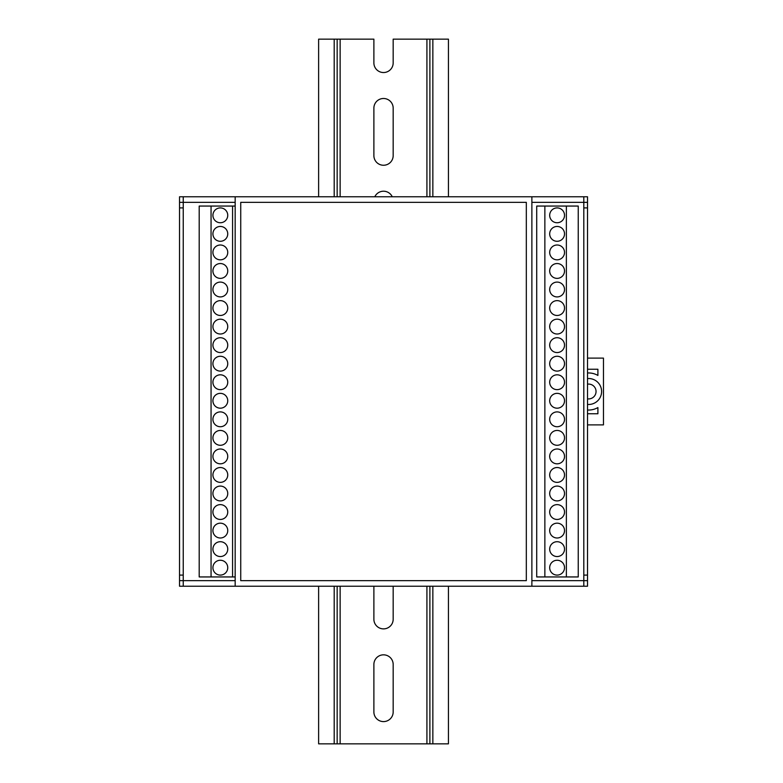 <?xml version="1.0" encoding="UTF-8"?>
<svg xmlns="http://www.w3.org/2000/svg" width="783" height="783" viewBox="0 0 783 783"><rect width="100%" height="100%" fill="white"/><g stroke="black" fill="none" stroke-linecap="round" stroke-linejoin="round"><path stroke-width="1.17" d="M531.882 580.653L587.514 580.653L587.514 207.906L583.805 207.906L583.805 202.347L531.882 202.347M587.514 580.653L587.514 586.222L583.805 586.222L583.805 575.094L587.514 575.094M179.532 202.347L179.532 196.778L183.242 196.778L183.242 202.347L179.532 202.347L179.532 575.094L183.242 575.094L183.242 586.222L583.805 586.222M179.532 575.094L179.532 580.653L235.164 580.653M587.514 207.906L587.514 202.347L583.805 202.347L583.805 196.778L183.242 196.778M235.164 202.347L183.242 202.347L183.242 207.906L179.532 207.906M583.805 207.906L583.805 575.094L583.805 207.906M183.242 575.094L183.242 207.906L183.242 575.094M587.514 404.429A12.978 12.978 0 0 0 601.608 391.5A12.978 12.978 0 0 0 587.514 378.571M587.514 398.831A7.419 7.419 0 0 0 596.049 391.5A7.419 7.419 0 0 0 587.514 384.169M587.514 410.008A18.547 18.547 0 0 0 597.899 407.561L597.899 413.757L587.514 413.757M587.514 369.243L597.899 369.243L597.899 375.439A18.547 18.547 0 0 0 587.514 372.992M587.514 424.885L603.468 424.885L603.468 358.115L587.514 358.115M557.105 448.992A7.419 7.419 0 0 0 549.686 456.411A7.419 7.419 0 0 0 557.105 463.82A7.419 7.419 0 0 0 564.523 456.411A7.419 7.419 0 0 0 557.105 448.992M557.105 467.529A7.419 7.419 0 0 0 549.686 474.948A7.419 7.419 0 0 0 557.105 482.367A7.419 7.419 0 0 0 564.523 474.948A7.419 7.419 0 0 0 557.105 467.529M557.105 560.256A7.419 7.419 0 0 0 549.686 567.675A7.419 7.419 0 0 0 557.105 575.094A7.419 7.419 0 0 0 564.523 567.675A7.419 7.419 0 0 0 557.105 560.256M557.105 504.624A7.419 7.419 0 0 0 549.686 512.043A7.419 7.419 0 0 0 557.105 519.462A7.419 7.419 0 0 0 564.523 512.043A7.419 7.419 0 0 0 557.105 504.624M557.105 486.077A7.419 7.419 0 0 0 549.686 493.496A7.419 7.419 0 0 0 557.105 500.914A7.419 7.419 0 0 0 564.523 493.496A7.419 7.419 0 0 0 557.105 486.077M557.105 523.171A7.419 7.419 0 0 0 549.686 530.59A7.419 7.419 0 0 0 557.105 537.999A7.419 7.419 0 0 0 564.523 530.59A7.419 7.419 0 0 0 557.105 523.171M557.105 430.444A7.419 7.419 0 0 0 549.686 437.863A7.419 7.419 0 0 0 557.105 445.282A7.419 7.419 0 0 0 564.523 437.863A7.419 7.419 0 0 0 557.105 430.444M557.105 411.897A7.419 7.419 0 0 0 549.686 419.316A7.419 7.419 0 0 0 557.105 426.735A7.419 7.419 0 0 0 564.523 419.316A7.419 7.419 0 0 0 557.105 411.897M557.105 393.35A7.419 7.419 0 0 0 549.686 400.769A7.419 7.419 0 0 0 557.105 408.188A7.419 7.419 0 0 0 564.523 400.769A7.419 7.419 0 0 0 557.105 393.35M557.105 374.812A7.419 7.419 0 0 0 549.686 382.231A7.419 7.419 0 0 0 557.105 389.65A7.419 7.419 0 0 0 564.523 382.231A7.419 7.419 0 0 0 557.105 374.812M557.105 356.265A7.419 7.419 0 0 0 549.686 363.684A7.419 7.419 0 0 0 557.105 371.103A7.419 7.419 0 0 0 564.523 363.684A7.419 7.419 0 0 0 557.105 356.265M557.105 337.718A7.419 7.419 0 0 0 549.686 345.137A7.419 7.419 0 0 0 557.105 352.556A7.419 7.419 0 0 0 564.523 345.137A7.419 7.419 0 0 0 557.105 337.718M557.105 319.18A7.419 7.419 0 0 0 549.686 326.589A7.419 7.419 0 0 0 557.105 334.008A7.419 7.419 0 0 0 564.523 326.589A7.419 7.419 0 0 0 557.105 319.18M557.105 300.633A7.419 7.419 0 0 0 549.686 308.052A7.419 7.419 0 0 0 557.105 315.471A7.419 7.419 0 0 0 564.523 308.052A7.419 7.419 0 0 0 557.105 300.633M557.105 282.086A7.419 7.419 0 0 0 549.686 289.504A7.419 7.419 0 0 0 557.105 296.923A7.419 7.419 0 0 0 564.523 289.504A7.419 7.419 0 0 0 557.105 282.086M557.105 263.538A7.419 7.419 0 0 0 549.686 270.957A7.419 7.419 0 0 0 557.105 278.376A7.419 7.419 0 0 0 564.523 270.957A7.419 7.419 0 0 0 557.105 263.538M557.105 245.001A7.419 7.419 0 0 0 549.686 252.41A7.419 7.419 0 0 0 557.105 259.829A7.419 7.419 0 0 0 564.523 252.41A7.419 7.419 0 0 0 557.105 245.001M557.105 226.453A7.419 7.419 0 0 0 549.686 233.872A7.419 7.419 0 0 0 557.105 241.291A7.419 7.419 0 0 0 564.523 233.872A7.419 7.419 0 0 0 557.105 226.453M557.105 207.906A7.419 7.419 0 0 0 549.686 215.325A7.419 7.419 0 0 0 557.105 222.744A7.419 7.419 0 0 0 564.523 215.325A7.419 7.419 0 0 0 557.105 207.906M557.105 541.709A7.419 7.419 0 0 0 549.686 549.128A7.419 7.419 0 0 0 557.105 556.547A7.419 7.419 0 0 0 564.523 549.128A7.419 7.419 0 0 0 557.105 541.709M544.86 206.056L578.245 206.056L578.245 576.944L536.707 576.944L536.707 206.056L544.86 206.056L544.86 576.944M566.373 206.056L566.373 576.944M220.336 334.008A7.419 7.419 0 0 0 227.745 326.589A7.419 7.419 0 0 0 220.336 319.18A7.419 7.419 0 0 0 212.917 326.589A7.419 7.419 0 0 0 220.336 334.008M220.336 315.471A7.419 7.419 0 0 0 227.745 308.052A7.419 7.419 0 0 0 220.336 300.633A7.419 7.419 0 0 0 212.917 308.052A7.419 7.419 0 0 0 220.336 315.471M220.336 222.744A7.419 7.419 0 0 0 227.745 215.325A7.419 7.419 0 0 0 220.336 207.906A7.419 7.419 0 0 0 212.917 215.325A7.419 7.419 0 0 0 220.336 222.744M220.336 278.376A7.419 7.419 0 0 0 227.745 270.957A7.419 7.419 0 0 0 220.336 263.538A7.419 7.419 0 0 0 212.917 270.957A7.419 7.419 0 0 0 220.336 278.376M220.336 296.923A7.419 7.419 0 0 0 227.745 289.504A7.419 7.419 0 0 0 220.336 282.086A7.419 7.419 0 0 0 212.917 289.504A7.419 7.419 0 0 0 220.336 296.923M220.336 259.829A7.419 7.419 0 0 0 227.745 252.41A7.419 7.419 0 0 0 220.336 245.001A7.419 7.419 0 0 0 212.917 252.41A7.419 7.419 0 0 0 220.336 259.829M220.336 352.556A7.419 7.419 0 0 0 227.745 345.137A7.419 7.419 0 0 0 220.336 337.718A7.419 7.419 0 0 0 212.917 345.137A7.419 7.419 0 0 0 220.336 352.556M220.336 371.103A7.419 7.419 0 0 0 227.745 363.684A7.419 7.419 0 0 0 220.336 356.265A7.419 7.419 0 0 0 212.917 363.684A7.419 7.419 0 0 0 220.336 371.103M220.336 389.65A7.419 7.419 0 0 0 227.745 382.231A7.419 7.419 0 0 0 220.336 374.812A7.419 7.419 0 0 0 212.917 382.231A7.419 7.419 0 0 0 220.336 389.65M220.336 408.188A7.419 7.419 0 0 0 227.745 400.769A7.419 7.419 0 0 0 220.336 393.35A7.419 7.419 0 0 0 212.917 400.769A7.419 7.419 0 0 0 220.336 408.188M220.336 426.735A7.419 7.419 0 0 0 227.745 419.316A7.419 7.419 0 0 0 220.336 411.897A7.419 7.419 0 0 0 212.917 419.316A7.419 7.419 0 0 0 220.336 426.735M220.336 445.282A7.419 7.419 0 0 0 227.745 437.863A7.419 7.419 0 0 0 220.336 430.444A7.419 7.419 0 0 0 212.917 437.863A7.419 7.419 0 0 0 220.336 445.282M220.336 463.82A7.419 7.419 0 0 0 227.745 456.411A7.419 7.419 0 0 0 220.336 448.992A7.419 7.419 0 0 0 212.917 456.411A7.419 7.419 0 0 0 220.336 463.82M220.336 482.367A7.419 7.419 0 0 0 227.745 474.948A7.419 7.419 0 0 0 220.336 467.529A7.419 7.419 0 0 0 212.917 474.948A7.419 7.419 0 0 0 220.336 482.367M220.336 500.914A7.419 7.419 0 0 0 227.745 493.496A7.419 7.419 0 0 0 220.336 486.077A7.419 7.419 0 0 0 212.917 493.496A7.419 7.419 0 0 0 220.336 500.914M220.336 519.462A7.419 7.419 0 0 0 227.745 512.043A7.419 7.419 0 0 0 220.336 504.624A7.419 7.419 0 0 0 212.917 512.043A7.419 7.419 0 0 0 220.336 519.462M220.336 537.999A7.419 7.419 0 0 0 227.745 530.59A7.419 7.419 0 0 0 220.336 523.171A7.419 7.419 0 0 0 212.917 530.59A7.419 7.419 0 0 0 220.336 537.999M220.336 556.547A7.419 7.419 0 0 0 227.745 549.128A7.419 7.419 0 0 0 220.336 541.709A7.419 7.419 0 0 0 212.917 549.128A7.419 7.419 0 0 0 220.336 556.547M220.336 575.094A7.419 7.419 0 0 0 227.745 567.675A7.419 7.419 0 0 0 220.336 560.256A7.419 7.419 0 0 0 212.917 567.675A7.419 7.419 0 0 0 220.336 575.094M220.336 241.291A7.419 7.419 0 0 0 227.745 233.872A7.419 7.419 0 0 0 220.336 226.453A7.419 7.419 0 0 0 212.917 233.872A7.419 7.419 0 0 0 220.336 241.291M235.164 576.944L199.195 576.944L199.195 206.056L235.164 206.056M232.571 576.944L232.571 206.056M211.058 576.944L211.058 206.056M448.434 196.778L448.434 39.15L393.174 39.15L393.174 62.885A9.641 9.641 0 0 1 383.523 72.535A9.641 9.641 0 0 1 373.882 62.885L373.882 39.15L318.622 39.15L318.622 196.778M429.887 586.222L429.887 743.85L448.434 743.85L448.434 586.222M429.887 196.778L429.887 39.15M429.887 743.85L337.16 743.85L337.16 586.222M373.882 711.953A9.641 9.641 0 0 0 383.523 721.593A9.641 9.641 0 0 0 393.174 711.953L393.174 664.483A9.641 9.641 0 0 0 383.523 654.833A9.641 9.641 0 0 0 373.882 664.483L373.882 711.953M373.882 586.222L373.882 619.226A9.641 9.641 0 0 0 383.523 628.876A9.641 9.641 0 0 0 393.174 619.226L393.174 586.222M393.174 155.611L393.174 108.132A9.641 9.641 0 0 0 383.523 98.492A9.641 9.641 0 0 0 373.882 108.132L373.882 155.611A9.641 9.641 0 0 0 383.523 165.252A9.641 9.641 0 0 0 393.174 155.611M392.263 196.778A9.641 9.641 0 0 0 374.793 196.778M337.16 196.778L337.16 39.15M337.16 743.85L318.622 743.85L318.622 586.222M583.805 196.778L587.514 196.778L587.514 202.347M183.242 586.222L179.532 586.222L179.532 580.653M240.733 580.653L526.323 580.653L526.323 202.347L240.733 202.347L240.733 580.653M235.164 586.222L235.164 196.778M531.882 196.778L531.882 586.222M432.852 743.85L432.852 586.222M432.852 196.778L432.852 39.15M426.921 743.85L426.921 586.222M426.921 196.778L426.921 39.15M340.135 743.85L340.135 586.222M340.135 196.778L340.135 39.15M334.194 743.85L334.194 586.222M334.194 196.778L334.194 39.15"/></g></svg>
